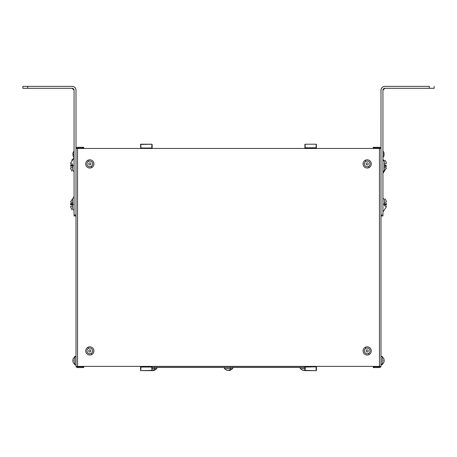<?xml version="1.0" encoding="UTF-8"?>
<svg xmlns="http://www.w3.org/2000/svg" width="457" height="457" viewBox="0 0 457 457"><rect width="100%" height="100%" fill="white"/><g stroke="black" fill="none" stroke-linecap="round" stroke-linejoin="round"><path stroke-width="0.69" d="M77.547 148.074A0.771 0.771 0 0 0 76.879 148.456A0.771 0.771 0 0 1 77.547 148.074L82.768 148.074L77.547 148.074M82.768 147.297L82.768 148.074L83.734 148.074L82.768 148.074L82.768 147.297L77.547 147.297L83.734 147.297L83.734 148.074L83.734 147.297L77.547 147.297A1.548 1.548 0 0 0 76.051 148.456A1.548 1.548 0 0 1 77.547 147.297M74.068 90.235L72.137 88.298A1.931 1.931 0 0 1 74.068 90.235L74.068 215.961L76.005 215.961L74.068 215.961L74.068 214.996L76.005 214.996L74.068 214.996L74.068 90.235L72.137 88.298L27.683 88.298L27.683 86.367L72.137 86.367C74.485 86.596 75.771 87.887 76.005 90.235L76.005 366.383L76.005 148.456L77.547 148.456L77.547 366.383L380.995 366.383L380.995 148.456L380.995 366.383L379.453 366.383L379.453 148.456L380.995 148.456L380.995 90.235C381.229 87.887 382.515 86.596 384.863 86.367L429.317 86.367L426.421 86.367L429.317 86.367L429.317 88.298L384.863 88.298A1.931 1.931 0 0 0 382.932 90.235L384.863 88.298L434.15 88.298L429.317 88.298L429.317 86.367L426.421 86.367M91.788 160.316A4.107 4.107 0 0 1 91.788 167.525A4.107 4.107 0 0 1 86.219 165.891A4.107 4.107 0 0 1 87.853 160.316L88.452 161.418A2.851 2.851 0 0 0 87.321 165.285A2.851 2.851 0 0 0 91.189 166.422A2.851 2.851 0 0 1 88.452 166.422M87.853 354.523A4.107 4.107 0 0 1 87.853 347.314A4.107 4.107 0 0 1 93.428 348.948A4.107 4.107 0 0 1 91.788 354.523L91.189 353.421A2.851 2.851 0 0 0 92.325 349.554A2.851 2.851 0 0 0 88.452 348.417L87.853 347.314L88.452 348.417A2.851 2.851 0 0 0 87.321 352.284A2.851 2.851 0 0 0 91.189 353.421L91.788 354.523A4.107 4.107 0 0 1 86.219 352.89A4.107 4.107 0 0 1 87.853 347.314A4.107 4.107 0 0 0 86.219 352.89A4.107 4.107 0 0 0 91.788 354.523A4.107 4.107 0 0 0 93.428 348.948A4.107 4.107 0 0 0 87.853 347.314M91.788 347.314A4.107 4.107 0 0 1 91.788 354.523M381.007 90.006L380.995 148.456L379.453 148.456L379.453 366.383L76.005 366.383L77.547 366.383L77.547 148.456L76.005 148.456L76.005 90.235A3.867 3.867 0 0 0 72.137 86.367L22.85 86.367L27.683 86.367L27.683 88.298L22.85 88.298L22.85 86.367L22.85 88.298L72.137 88.298M379.453 147.297A1.548 1.548 0 0 1 380.949 148.456A1.548 1.548 0 0 0 379.453 147.297L373.266 147.297L374.232 147.297L374.232 148.074L374.232 147.297M379.453 148.074L373.266 148.074L373.266 147.297L373.266 148.074L379.453 148.074A0.771 0.771 0 0 1 380.121 148.456A0.771 0.771 0 0 0 379.453 148.074M304.848 148.217L305.087 144.206L316.204 144.206L316.444 148.217L316.204 144.206L305.087 144.206L316.204 144.206L305.087 144.206L305.087 148.456L316.444 148.217L316.204 144.206L316.055 147.782L305.23 147.782L305.087 148.456M144.749 148.456L147.965 148.456M147.822 148.456L144.892 148.456M140.556 148.217L151.913 148.456L151.913 144.206L140.796 144.206L140.802 148.456M309.035 148.456L312.251 148.456M312.108 148.456L309.178 148.456M152.152 144.452L151.77 147.782L151.913 144.206L140.796 144.206L140.945 147.782L140.796 144.206L151.913 144.206L152.01 148.017L140.705 148.017L140.556 144.452L151.913 144.206L152.152 148.217L152.152 144.458M379.453 366.765A0.771 0.771 0 0 0 380.121 366.383A0.771 0.771 0 0 1 379.453 366.765L374.232 366.765L379.453 366.765A0.771 0.771 0 0 0 380.121 366.383M374.232 367.542L374.232 366.765L373.266 366.765L374.232 366.765L374.232 367.542L379.453 367.542L373.266 367.542L373.266 366.765L373.266 367.542L379.453 367.542A1.548 1.548 0 0 0 380.949 366.383A1.548 1.548 0 0 1 379.453 367.542M397.424 86.367L384.863 86.367A3.867 3.867 0 0 0 380.995 90.235L380.995 95.062L380.995 90.235M382.932 90.235L384.863 88.298A1.931 1.931 0 0 0 382.932 90.235L382.932 215.961L380.995 215.961L382.932 215.961L382.932 214.996L380.995 214.996L382.932 214.996L382.932 90.235M384.571 86.379L383.754 86.527M382.817 86.95L382.155 87.47M381.395 88.521L381.178 89.069M382.252 356.449L380.995 356.449L382.252 356.449L382.252 364.206A1.251 1.097 180 0 1 380.995 364.206A1.251 1.097 0 0 0 382.252 364.206L382.252 364.715L381.029 364.732M368.548 166.422A2.851 2.851 0 0 1 364.326 163.92A2.851 2.851 0 0 1 365.811 161.418A2.851 2.851 0 0 0 364.675 165.285A2.851 2.851 0 0 0 368.548 166.422L369.147 167.525A4.107 4.107 0 0 1 363.572 165.891A4.107 4.107 0 0 1 365.212 160.316L365.811 161.418L365.212 160.316A4.107 4.107 0 0 1 370.781 161.949A4.107 4.107 0 0 1 369.147 167.525L368.548 166.422A2.851 2.851 0 0 0 369.679 162.555A2.851 2.851 0 0 0 365.811 161.418A2.851 2.851 0 0 1 369.679 162.555A2.851 2.851 0 0 1 368.548 166.422A2.851 2.851 0 0 1 364.675 165.285A2.851 2.851 0 0 1 365.811 161.418M76.051 366.383A1.548 1.548 0 0 0 77.547 367.542A1.548 1.548 0 0 1 76.051 366.383M82.768 367.542L82.768 366.765L83.734 366.765L77.547 366.765A0.771 0.771 0 0 1 76.879 366.383A0.771 0.771 0 0 0 77.547 366.765L82.768 366.765L82.768 367.542L77.547 367.542L83.734 367.542L77.547 367.542M75.993 89.938L75.839 89.121M75.416 88.19L74.897 87.527M73.845 86.767L73.303 86.544M72.429 86.379L59.576 86.367M74.834 364.76L76.005 364.715L74.748 364.715L74.748 356.957A1.251 1.097 0 0 1 76.005 356.957A1.251 1.097 180 0 0 74.748 356.957L74.748 356.449L76.005 356.449L74.748 356.449M91.189 166.422A2.851 2.851 0 0 1 87.321 165.285A2.851 2.851 0 0 1 88.452 161.418A2.851 2.851 0 0 1 92.325 162.555A2.851 2.851 0 0 1 91.189 166.422L91.788 167.525L91.189 166.422A2.851 2.851 0 0 0 92.325 162.555A2.851 2.851 0 0 0 88.452 161.418L87.853 160.316A4.107 4.107 0 0 1 93.428 161.949A4.107 4.107 0 0 1 91.788 167.525A4.107 4.107 0 0 0 93.428 161.949A4.107 4.107 0 0 0 87.853 160.316A4.107 4.107 0 0 0 86.219 165.891A4.107 4.107 0 0 0 91.788 167.525M365.212 347.314A4.107 4.107 0 0 1 370.781 348.948A4.107 4.107 0 0 1 369.147 354.523L368.548 353.421A2.851 2.851 0 0 0 369.679 349.554A2.851 2.851 0 0 0 365.811 348.417L365.212 347.314L365.811 348.417A2.851 2.851 0 0 0 364.675 352.284A2.851 2.851 0 0 0 368.548 353.421L369.147 354.523A4.107 4.107 0 0 1 363.572 352.89A4.107 4.107 0 0 1 365.212 347.314A4.107 4.107 0 0 0 363.572 352.89A4.107 4.107 0 0 0 369.147 354.523A4.107 4.107 0 0 0 370.781 348.948A4.107 4.107 0 0 0 365.212 347.314M316.444 144.452L316.198 148.456L316.204 144.206M152.01 148.068L151.913 148.456L152.01 148.068L140.945 148.314L151.77 148.068L140.945 148.314L140.705 148.017L152.01 148.068M304.848 144.452L304.99 148.017L304.848 144.452M316.198 148.456L304.99 148.068L316.444 148.217M305.087 144.206L305.23 147.782L305.087 144.206M140.802 370.633L152.152 370.387L151.913 366.383L140.802 366.383L140.796 370.633L140.945 367.057L151.77 367.057L151.913 366.383L152.152 370.387L152.01 366.822L151.913 370.633L151.77 367.057L151.913 370.633L140.796 370.633L140.945 366.525L140.556 370.387L140.556 366.623L151.77 366.777L140.945 367.057L151.77 367.057L151.77 366.525L152.01 366.822L140.705 366.777L152.01 366.777L140.945 366.771L140.802 366.383L140.556 366.623L140.802 366.383M316.444 366.623L316.444 370.387L316.444 366.623L305.087 366.383L304.848 370.387L316.204 370.633L316.444 366.623L316.204 370.633L305.087 370.633L305.23 367.057L316.295 366.822L316.444 370.387L316.444 366.623L316.055 366.525L316.444 366.623M429.317 86.367L384.863 86.367M434.15 86.367L434.15 88.298L434.15 86.367M382.252 364.058A5.027 4.41 0 0 0 384.086 361.47L383.817 358.745L384.086 361.47A5.027 4.41 180 0 1 382.252 364.058L382.252 356.957M365.811 348.417A2.851 2.851 0 0 1 369.679 349.554A2.851 2.851 0 0 1 368.548 353.421A2.851 2.851 0 0 1 364.675 352.284A2.851 2.851 0 0 1 365.811 348.417A2.851 2.851 0 0 0 365.811 353.421M83.734 366.765L83.734 367.542L83.734 366.765M27.683 86.367L30.579 86.367M74.748 357.106A5.027 4.41 180 0 0 72.914 359.699A5.027 4.41 0 0 1 74.748 357.106L74.748 364.206M89.823 164.983A1.063 1.063 0 0 0 90.886 163.92A1.063 1.063 0 0 0 89.823 162.858A1.063 1.063 0 0 0 88.761 163.92A1.063 1.063 0 0 0 89.823 164.983A1.063 1.063 0 0 1 88.761 163.92A1.063 1.063 0 0 1 89.823 162.858A1.063 1.063 0 0 1 90.886 163.92A1.063 1.063 0 0 1 89.823 164.983M88.452 348.417A2.851 2.851 0 0 1 92.325 349.554A2.851 2.851 0 0 1 91.189 353.421A2.851 2.851 0 0 1 87.321 352.284A2.851 2.851 0 0 1 88.452 348.417M89.823 349.856A1.063 1.063 0 0 0 88.761 350.919A1.063 1.063 0 0 0 89.823 351.981A1.063 1.063 0 0 0 90.886 350.919A1.063 1.063 0 0 0 89.823 349.856A1.063 1.063 0 0 1 90.886 350.919A1.063 1.063 0 0 1 89.823 351.981A1.063 1.063 0 0 1 88.761 350.919A1.063 1.063 0 0 1 89.823 349.856M367.177 349.856A1.063 1.063 0 0 0 366.114 350.919A1.063 1.063 0 0 0 367.177 351.981A1.063 1.063 0 0 0 368.239 350.919A1.063 1.063 0 0 0 367.177 349.856A1.063 1.063 0 0 1 368.239 350.919A1.063 1.063 0 0 1 367.177 351.981A1.063 1.063 0 0 1 366.114 350.919A1.063 1.063 0 0 1 367.177 349.856M367.177 164.983A1.063 1.063 0 0 0 368.239 163.92A1.063 1.063 0 0 0 367.177 162.858A1.063 1.063 0 0 0 366.114 163.92A1.063 1.063 0 0 0 367.177 164.983A1.063 1.063 0 0 1 366.114 163.92A1.063 1.063 0 0 1 367.177 162.858A1.063 1.063 0 0 1 368.239 163.92A1.063 1.063 0 0 1 367.177 164.983M305.23 148.062L316.295 148.017L316.055 148.314L305.23 148.062M304.893 366.48L152.107 366.48L304.893 366.48M316.204 370.633L316.055 367.057L316.204 370.633L305.087 370.633L304.99 366.822L305.087 370.633L316.204 370.633M304.848 370.387L304.848 366.623L304.848 370.387M304.99 366.771L305.087 366.383L304.99 366.771L316.055 366.525L305.23 366.771L316.055 366.525L316.295 366.822L304.99 366.771M140.556 370.381L140.556 366.623M384.428 160.778L384.428 165.611L384.428 160.778L382.932 160.778M386.079 204.268L386.062 204.736L384.428 204.696L386.062 204.736L386.079 204.268L384.428 204.268C384.428 198.035 384.428 198.035 384.428 204.268L382.932 204.268L384.428 204.268L384.428 199.435M383.817 358.745L384.143 360.099L383.817 358.745M384.086 361.47L383.817 362.418L384.143 361.064L383.817 361.064L383.817 360.099L383.817 361.064L384.114 360.099M384.086 155.14A5.027 4.41 180 0 1 382.932 157.174A5.027 4.41 0 0 0 384.086 155.14L383.817 156.094L384.143 154.74L384.086 155.14L383.817 154.74L384.143 154.74L383.817 154.74L383.817 153.775L383.817 154.74L384.114 153.775M384.086 153.369L383.817 152.421L384.086 153.369M74.068 165.611L72.572 165.611C72.572 171.843 72.572 171.843 72.572 165.611L74.068 165.611M70.538 203.788L70.938 203.799L70.538 203.788L70.938 203.799L70.921 204.268L72.572 204.268C72.572 210.5 72.572 210.5 72.572 204.268L74.068 204.268L72.572 204.268L72.572 199.435M74.068 151.341A5.027 4.41 180 0 0 72.914 153.369L73.183 152.421L72.914 153.369A5.027 4.41 0 0 1 74.068 151.341M72.886 154.74L73.183 153.775L73.183 154.74L72.857 154.74L73.183 156.094L72.857 154.74L73.183 154.74L73.183 153.775L72.857 153.775L72.914 153.369L73.183 153.775L73.183 154.74L73.183 153.775L72.857 153.775L73.183 152.421M72.857 154.74L72.914 155.14L72.863 154.74M72.886 361.064L73.183 360.099L73.183 361.064L72.857 361.064L73.183 362.418L72.857 361.064L73.183 361.064L73.183 360.099L73.183 361.064L73.183 360.099L72.857 360.099L72.914 359.699L73.183 360.099L72.857 360.099L73.183 358.745M72.857 361.064L72.914 361.47L72.863 361.064M151.77 148.062L140.945 148.068L151.77 148.062M304.848 367.445L152.152 367.445L304.848 367.445M386.079 165.611L386.062 166.08L384.428 166.04L386.062 166.08L386.079 165.611L384.543 165.611M382.932 171.712L384.428 170.444L384.428 165.611M70.538 164.84L72.572 164.897L70.538 164.84L70.921 165.611L72.457 165.611M72.572 165.611L72.572 170.444M72.572 209.1L72.457 204.268M305.23 366.777L316.055 366.771L305.23 366.777M386.462 166.382L384.428 166.325L386.462 166.382M386.462 205.039L384.428 204.982L386.462 205.039M386.062 165.143L384.428 165.188L386.062 165.143M386.062 163.423L384.428 164.114L386.062 163.423M386.062 166.08L386.462 166.091L386.062 166.08M386.062 167.799L384.428 167.113L386.062 167.799M386.462 203.788L384.428 203.839L386.462 203.788L386.462 203.496M386.062 202.08L384.428 202.765L386.062 202.08M386.062 206.455L384.428 205.77L386.062 206.455M386.462 204.747L386.062 204.736M70.938 163.423L72.572 164.114L70.938 163.423M70.938 165.143L72.572 165.188L70.938 165.143M70.538 166.091L72.572 166.04L70.538 166.091L70.538 166.382M70.938 167.799L72.572 167.113L70.938 167.799M70.538 203.496L72.572 203.554L70.538 203.496M70.938 202.08L72.572 202.765L70.938 202.08M70.938 203.799L72.572 203.839L70.938 203.799M70.538 204.747L72.572 204.696L70.538 204.747L70.538 205.039M70.938 206.455L72.572 205.77L70.938 206.455M154.62 367.445A1.251 0.6 90 0 1 154.62 368.702L152.152 368.702L154.62 368.702A1.251 0.6 -90 0 0 154.62 367.445M156.814 368.61L154.62 368.702L156.602 368.702L154.472 370.284M232.796 368.165L232.63 367.445L232.63 368.702L230.482 368.702A1.251 0.6 -90 0 0 230.482 367.445A1.251 0.6 90 0 1 230.482 368.702L224.37 368.702L224.37 367.445M302.528 370.284L300.398 368.702L302.528 370.284L300.398 368.702L304.848 368.702L300.232 368.702L300.232 367.445M224.536 368.702L226.666 370.284L224.536 368.702L232.464 368.702L230.334 370.284L232.464 368.702M152.141 370.587L152.152 370.261L152.152 370.587M154.472 370.261L153.124 370.587L153.124 370.261L152.152 370.261L153.124 370.53A5.027 2.411 -90 0 0 154.535 368.702A5.027 2.411 90 0 1 153.124 370.53L154.472 370.261M230.402 368.702A5.027 2.411 90 0 1 228.986 370.53L226.666 370.261L228.986 370.53A5.027 2.411 -90 0 0 230.402 368.702M230.334 370.261L228.986 370.587L228.986 370.261L228.986 370.587L230.334 370.261M303.876 370.587L303.876 370.261L304.848 370.53A5.027 2.411 -90 0 0 304.882 370.513A5.027 2.411 90 0 1 304.848 370.53L302.528 370.261M153.838 370.467L153.352 370.558M153.186 370.581L153.124 370.261L153.124 370.587M229.7 370.467L229.214 370.558M229.048 370.581L228.986 370.261L228.986 370.587M304.848 370.587L304.848 370.261L304.91 370.581M379.453 148.456L77.547 148.456L379.453 148.456M365.212 160.316A4.107 4.107 0 0 0 363.572 165.891A4.107 4.107 0 0 0 369.147 167.525A4.107 4.107 0 0 0 370.781 161.949A4.107 4.107 0 0 0 365.212 160.316M382.252 356.62L383.84 358.745M382.252 364.543L383.84 362.418M382.932 150.93L383.84 152.421M382.932 157.579L383.84 156.094M74.068 150.93L73.16 152.421M74.068 157.579L73.16 156.094M74.748 356.62L73.16 358.745M74.748 364.543L73.16 362.418M385.262 160.224L386.513 163.338L385.262 160.224M386.513 167.885L382.932 173.323L386.513 167.885M384.36 160.704L382.932 159.51M385.262 198.881L386.513 201.994L385.262 198.881M386.513 206.541L382.932 211.979L386.513 206.541M384.36 199.361L382.932 198.167L384.36 199.361M70.487 163.338L74.068 157.899L71.789 160.156M72.64 170.518L74.068 171.712L72.64 170.518M71.738 170.998L70.487 167.885L71.738 170.998M70.487 201.994L74.068 196.556L70.487 201.994M72.64 209.175L74.068 210.369M71.738 209.654L70.487 206.541L71.738 209.654M156.808 367.519L156.768 368.702"/></g></svg>
